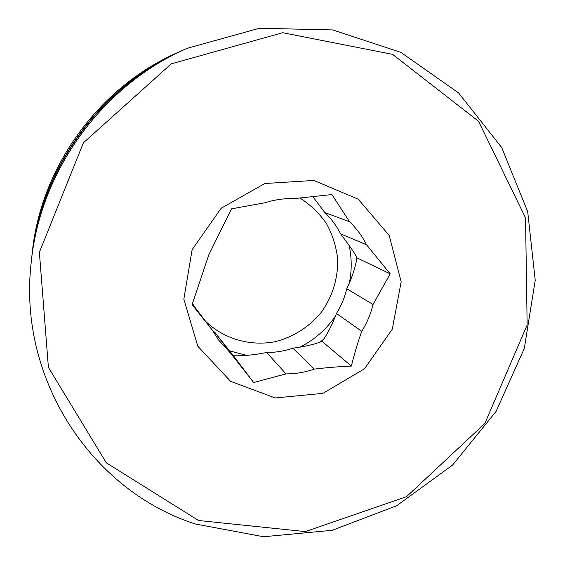 <?xml version="1.0" encoding="UTF-8"?>
<svg xmlns="http://www.w3.org/2000/svg" width="565" height="565" viewBox="0 0 565 565"><rect width="100%" height="100%" fill="white"/><g stroke="black" fill="none" stroke-linecap="round" stroke-linejoin="round"><path stroke-width="0.85" d="M187.453 48.223L183.823 49.826C101.488 85.343 40.426 168.963 31.654 258.205L31.23 262.146C17.381 379.645 92.469 491.19 195.391 523.995L263.544 536.75L332.298 530.288L396.764 505.689L452.579 465.073L496.07 411.433L524.313 348.428L535.225 280.297L527.696 211.691L501.72 147.557L458.554 92.886L400.846 52.368L332.7 29.931L259.476 28.25L187.453 48.223C102.95 84.665 40.228 170.566 31.23 262.146M31.725 257.555L31.795 256.913C40.489 168.441 101.008 85.562 182.636 50.349L183.23 50.087M349.558 221.727L331.909 194.558L294.146 198.612C284.252 198.329 274.519 199.713 264.943 202.764L231.473 208.852L208.81 254.843L192.086 304.655L212.355 330.158L218.832 340.314L230.273 352.807L253.692 382.526L286.003 373.889C295.707 373.868 305.178 372.279 314.415 369.107C325.376 367.737 337.693 366.72 351.366 366.056C354.573 353.203 358.041 341.613 361.762 331.288C366.96 322.933 370.718 313.992 373.048 304.471L390.189 273.827L366.523 244.779C362.179 236.121 356.529 228.437 349.558 221.727L324.889 212.602L312.685 196.472M192.121 249.695L221.155 208.245L264.837 183.519L313.907 180.454L358.252 199.212L389.207 235.485L401.164 281.794L392.28 329.197L364.46 368.839L322.89 393.36L275.254 397.958L230.569 381.326L197.764 346.168L183.844 299.125L192.121 249.695M212.355 330.158L192.333 303.871M230.273 352.807L215.293 332.905L212.32 330.108M253.692 382.526L233.444 355.766C243.247 356.042 254.321 354.954 266.673 352.496L286.003 373.889M215.293 332.905L233.444 355.766M314.415 369.107L292.861 348.188C284.343 351.077 275.614 352.511 266.673 352.496M351.366 366.056L321.916 341.239L322.297 341.027C327.368 334.275 332.086 325.094 336.465 313.476L361.762 331.288M292.861 348.188C305.142 346.536 314.762 344.304 321.704 341.5L321.916 341.239M373.048 304.471L346.804 288.793C344.685 297.564 341.239 305.792 336.465 313.476M390.189 273.827L356.84 257.802C355.456 253.678 346.755 242.258 340.603 233.832L366.523 244.779M346.804 288.793C352.129 277.373 355.484 267.132 356.868 258.085L356.826 257.88M324.889 212.602C331.337 218.782 336.571 225.859 340.603 233.832M192.496 303.349L193.788 305.714M206.091 321.789C224.404 339.092 250.267 346.43 275 341.726C293.327 337.128 309.648 326.669 321.626 311.894C332.728 295.898 338.082 278.234 337.672 258.89C336.196 246.382 332.467 234.609 326.478 223.585C319.31 213.295 310.432 204.742 299.86 197.92M198.562 520.506L106.326 462.855L48.399 367.356L39.38 252.336L83.394 142.818L171.28 63.838L282.691 32.728L392.597 54.353L478.576 121.305L525.549 217.906L527.145 324.974L484.855 423.46L406.553 496.663L305.333 531.601L198.562 520.506M31.795 256.913L32.233 252.774C40.694 166.767 99.475 86.276 178.83 52.029L182.636 50.349M356.338 256.468L356.755 260.627M324.395 338.612L319.345 342.68M234.129 355.908L233.31 355.604M229.503 350.844L246.771 355.406M300.34 346.931C314.557 339.713 326.196 329.508 335.264 316.329M349.509 282.267C351.896 269.936 351.762 257.675 349.114 245.478"/></g></svg>
